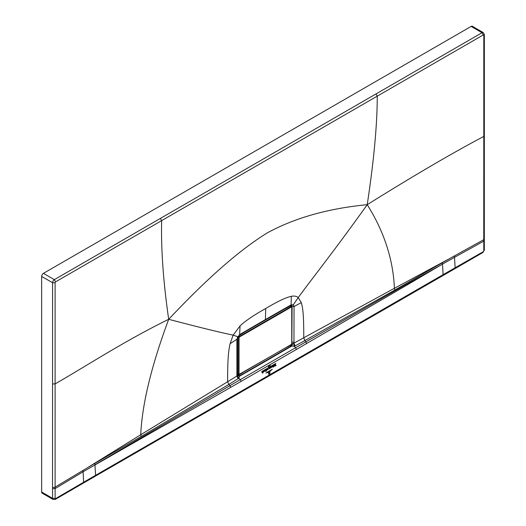 <?xml version="1.0" encoding="UTF-8"?>
<svg xmlns="http://www.w3.org/2000/svg" width="526" height="526" viewBox="0 0 526 526"><rect width="100%" height="100%" fill="white"/><g stroke="black" fill="none" stroke-linecap="round" stroke-linejoin="round"><path stroke-width="0.79" d="M239.534 336.929L291.24 307.079L291.746 307.375L291.746 343.636L291.24 344.517L239.534 374.367L239.028 374.071L239.028 337.81L239.534 336.929L238.495 336.035M281.088 310.951L290.05 306.047L291.752 307.085L290.99 306.645L291.24 307.079M239.028 374.071L238.528 374.078L239.291 374.512L238.528 374.078L238.528 337.81L239.291 336.495L290.99 306.645M289.925 306.112L290.832 306.494M238.304 373.999L237.555 373.572L237.555 337.653L237.502 373.499L238.528 374.078M271.409 370.133L266.892 372.809L271.409 370.133M265.926 373.006L272.33 369.232L265.926 373.006M267.826 372.625L270.522 370.994L267.826 372.625M268.95 373.802L269.733 373.276L269.792 371.816L269.877 373.197L269.102 374.091M269.102 374.17L268.917 373.822M268.819 373.808L269.93 373.644L268.674 373.901L268.589 372.507L269.049 374.288M268.937 374.44L268.674 373.901M268.779 366.188L268.562 366.688L268.418 366.089L268.47 366.859L268.779 366.188M270.14 365.741L270.075 365.129L270.029 365.708M269.411 365.517L269.121 366.464L269.371 365.517M275.848 363.407L269.72 366.944L275.848 363.407M269.049 367.332L261.797 371.52L269.049 367.332M269.838 367.871L270.292 368.167L270.226 367.082L269.838 367.871L270.292 368.167M270.292 368.108L270.035 367.753M270.331 367.089L270.397 368.108L270.443 367.089M266.057 370.363L265.854 369.627L265.551 369.896L265.702 371.369L266.11 371.211L265.729 371.001L266.057 370.363L265.689 370.468M266.103 371.139L265.729 371.001M265.965 369.627L266.504 369.259L266.439 370.843M266.61 370.863L266.228 371.139L266.136 369.679M264.157 371.146L264.624 371.441L264.558 370.357L264.157 371.146L264.624 371.441M264.617 371.382L264.361 371.034M264.663 370.363L264.723 371.382L264.769 370.363M276.117 365.373L275.506 365.78L275.216 364.557L274.973 365.958M275.131 365.945L274.664 366.214L275.236 364.183L275.848 365.189M273.684 366.852L273.908 364.985L273.461 365.241L273.684 366.852M273.053 367.22L273.27 365.353L272.823 365.609L273.053 367.22M271.298 367.155L271.068 367.746L271.114 366.596L271.574 366.333L271.495 367.187M271.607 367.273L271.068 367.746M263.375 371.132L263.48 372.046L263.125 372.053C264.072 371.257 264.052 371.08 263.072 371.527L263.579 371.113M263.125 372.053C264.072 371.257 264.052 371.08 263.072 371.527M262.001 372.539L262.342 372.763L261.974 372.06M261.836 372L262.277 371.698L262.408 372.625L262.901 371.336L262.868 372.835M262.987 372.881L262.684 373.204L262.638 372.415L262.342 372.763M274.539 365.55L274.309 365.866L274.118 364.86L274.572 364.597L274.487 365.432M272.014 366.832L271.81 366.878C272.665 366.819 272.777 366.523 272.146 365.971L272.481 365.925M272.422 366.596L272.093 366.096L271.784 366.497L272.146 365.971M272.435 366.385L272.093 366.096M269.115 368.003L268.714 369.055L269.404 367.049L269.2 367.674L269.753 368.456L269.286 368.726L269.115 368.003M269.404 367.049L269.253 367.437M267.616 368.759L268.036 369.502L267.543 369.824L267.892 369.679L267.458 369.068L267.149 369.745L267.208 368.825L267.872 369.193M267.418 369.035L266.998 369.18M291.312 296.316L291.108 304.863L265.426 319.558L265.689 308.532C277.334 301.556 285.874 297.486 291.312 296.316C294.231 295.757 296.539 296.171 298.235 297.558C314.042 275.94 334.404 250.692 367.22 204.68C328.296 208.447 295.079 217.797 267.576 232.722C240.119 249.528 207.159 278.385 168.688 319.302C198.401 327.119 219.888 332.393 233.15 335.134L230.086 343.734C228.356 351.539 227.6 359.981 227.633 381.771L228.81 384.46L238.857 378.187L240.297 379.654L229.934 385.663L230.704 387.353L241.105 381.383L240.297 379.654L295.599 347.725L296.414 349.448L403.495 287.091L442.471 264.131L403.284 286.151L295.599 347.725L294.165 346.259L291.062 346.088L239.422 375.899L239.245 376.386L291.805 346.042L265.571 361.257L265.222 360.981L291.805 346.042L292.699 343.583L292.108 343.708L291.062 346.088L289.826 345.602L290.556 345.03M265.689 308.532C254.051 314.995 245.51 320.788 240.073 325.896L233.15 335.134L237.41 336.62M240.073 325.896L239.58 335.003L265.13 320.183L265.426 319.558L239.863 334.444L237.719 336.916L236.891 339.546L236.91 376.07L237.305 375.347L238.725 375.229L237.325 375.373L238.62 375.163L242.466 372.796M291.66 305.304L290.799 305.435L291.108 304.863L293.33 304.81L298.235 297.558L301.299 302.614L294.047 306.546L293.33 304.81L291.66 305.304L292.108 306.52L291.851 343.393M367.22 204.68C373.907 160.522 377.254 124.34 377.254 96.153L483.309 34.92L483.815 35.209L483.795 136.418C452.012 153.217 413.16 175.973 367.22 204.68C384.092 231.552 393.159 259.417 394.415 288.281L293.955 343.136L294.047 306.546L292.108 306.52L291.47 305.225M237.502 373.079L237.41 373.138A1.683 1.006 -121.6 0 0 238.62 375.163L239.422 375.899L237.305 375.347L239.245 376.386L239.422 375.899L238.857 378.187L237.18 375.985M292.108 343.708L291.069 344.734M292.699 343.583L293.58 343.425L294.165 346.259L295.119 345.911L293.955 343.136L293.58 343.425M301.299 302.614C303.029 308.433 303.785 316.001 303.752 337.823L304.896 340.532L295.119 345.911M94.923 464.787L94.805 463.36L141.238 436.462L228.81 384.46L229.934 385.663L94.923 464.787L95.587 475.307L83.641 482.237L83.095 471.763L230.704 387.353M95.219 476.24A1.795 1.039 60 0 0 95.587 475.307L443.129 274.651L483.302 251.678L482.927 252.506L83.272 483.151L83.641 482.237L55.605 498.602L55.237 499.43L83.272 483.151M454.74 268.694L455.108 267.78L454.556 257.299L483.762 241.138L484.315 240.389L484.341 250.067L482.927 252.506M483.302 251.678L483.808 250.803L483.762 239.672L454.556 255.833L454.556 257.299L442.471 264.131L443.129 274.651A1.795 1.039 60 0 1 442.76 275.585M442.471 264.131L442.353 262.704L454.556 255.833M442.353 262.704L394.868 290.03L304.896 340.532L306.809 343.412M448.448 259.213L394.415 288.281L394.868 290.03M291.851 342.511L291.884 306.388A1.683 0.973 0 0 0 290.793 306.119M238.173 378.792L236.91 376.07L140.738 434.739L141.238 436.462M94.805 463.36L55.098 487.161A1.795 1.039 180 0 1 52.534 487.175L52.554 383.927L55.098 383.921C85.935 366.267 124.353 341.019 168.688 319.302C163.316 282.1 160.969 249.212 161.633 220.637L160.364 218.421L54.342 279.654L43.434 273.356L471.132 26.425L482.04 32.724L160.364 218.421M55.605 498.602L52.561 498.319L53.08 499.47L55.237 499.43M43.434 273.356A2.512 1.453 120 0 0 41.659 276.433L41.659 492.02A2.512 1.453 120 0 0 42.179 493.171L53.08 499.47M483.815 35.209L484.341 34.479L483.295 32.599L472.387 26.3A2.512 1.453 120 0 0 471.132 26.425M83.095 470.297L83.095 471.763L55.098 488.621L55.098 282.732A0.717 0.414 -60 0 1 55.611 281.851L377.254 96.153L375.985 93.937M55.098 498.313L55.098 488.621L52.534 488.641L52.534 487.175M168.688 319.302C151.37 365.918 142.053 404.395 140.738 434.739L88.947 466.772M230.086 343.734L237.239 339.007L237.206 374.703L236.818 375.268M239.422 375.899L265.222 360.981L265.571 361.257L239.245 376.386M237.699 337.33L239.028 337.81M239.534 374.367L250.606 367.99M280.733 350.592L290.99 344.668M238.916 335.549L246.549 330.9M238.935 335.529L246.247 331.078M294.047 342.229L291.884 342.104A1.683 0.973 180 0 0 291.851 342.091M241.105 381.383L296.414 349.448M484.315 238.922L484.328 135.675L483.795 136.418L483.762 239.672A1.795 1.039 0 0 0 484.315 238.922L484.315 240.389M285.776 347.798L289.826 345.602M41.659 492.02L52.561 498.319L52.534 488.641M483.295 32.599A2.512 1.453 120 0 0 482.04 32.724L483.309 34.92M55.098 282.732L52.567 282.732L52.554 383.927M41.659 276.433L52.567 282.732A2.512 1.453 -60 0 1 54.342 279.654L55.611 281.851M483.808 250.803L484.341 250.067M237.502 337.797L237.502 373.499L238.771 374.578L291.161 344.681L291.851 343.491L291.851 307.23L290.622 306.007L289.964 306.033L283.356 309.65M243.801 332.504L239.106 335.364M484.341 34.479L484.334 135.675M237.364 375.426L237.206 374.703M239.58 335.003L237.89 336.969L237.239 339.007M290.806 305.435L265.13 320.183"/></g></svg>
